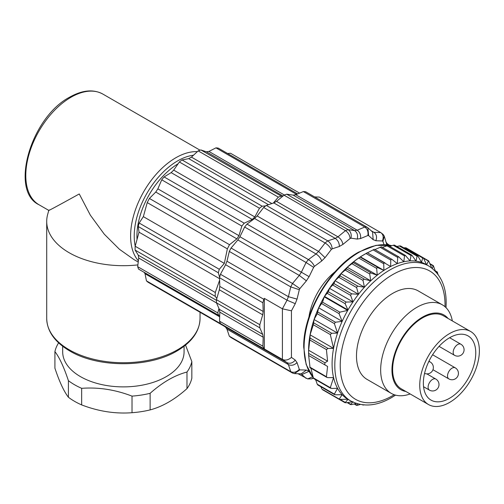<?xml version="1.0" encoding="UTF-8"?>
<svg xmlns="http://www.w3.org/2000/svg" width="504" height="504" viewBox="0 0 504 504"><rect width="100%" height="100%" fill="white"/><g stroke="black" fill="none" stroke-linecap="round" stroke-linejoin="round"><path stroke-width="0.76" d="M325.036 257.67A73.471 42.418 120 0 0 321.709 260.984C320.72 258.136 318.824 255.793 316.033 253.966L308.429 259.579L246.992 224.11L254.589 218.497A79.865 46.11 -60 0 1 257.135 215.951L263.642 207.497A83.059 47.956 -60 0 1 266.314 205.412L273.817 202.929A79.865 46.11 -60 0 1 275.171 202.129A79.865 46.11 -60 0 1 276.526 201.361L284.036 195.18A83.059 47.956 -60 0 1 286.7 194.179L293.208 195.13A79.865 46.11 -60 0 1 295.753 194.727L303.358 191.564A83.059 47.956 -60 0 1 305.701 191.772L367.145 227.247L367.87 227.776L368.619 235.588A76.671 44.264 120 0 0 367.857 235.519L360.549 238.562A73.471 42.418 120 0 0 357.229 239.085L350.979 238.172A76.671 44.264 120 0 0 350.11 238.499L342.896 244.44A73.471 42.418 120 0 0 339.362 246.481L332.149 248.863A76.671 44.264 120 0 0 331.286 249.543L325.036 257.67L318.578 251.427L257.135 215.951M321.709 260.984L314.408 266.377C313.217 263.649 311.226 261.381 308.429 259.579A83.059 47.956 120 0 0 306.079 262.502L301.361 272.217L239.923 236.741L244.642 227.027A83.059 47.956 -60 0 1 246.992 224.11M314.408 266.377A76.671 44.264 120 0 0 313.646 267.328L306.079 262.502L244.642 227.027M313.646 267.328L309.109 276.664L301.361 272.217A79.865 46.11 120 0 0 299.288 275.423L292.509 283.494L231.065 248.018L237.844 239.954A79.865 46.11 -60 0 1 239.923 236.741M309.109 276.664A73.471 42.418 120 0 0 306.401 280.848L299.288 275.423L237.844 239.954M306.401 280.848L299.886 288.603L292.509 283.494A83.059 47.956 120 0 0 290.764 286.896L288.401 296.692L226.958 261.223L229.32 251.427A83.059 47.956 -60 0 1 231.065 248.018M299.886 288.603A76.671 44.264 120 0 0 299.319 289.706L290.764 286.896L229.32 251.427M299.319 289.706L297.045 299.118L288.401 296.692A79.865 46.11 120 0 0 287.041 300.189L282.397 308.813L282.397 359.402L264.329 348.97L264.329 298.374L282.397 308.813L291.438 310.817L295.281 303.679L287.041 300.189L225.603 264.713A79.865 46.11 -60 0 1 226.958 261.223M291.438 310.817L291.438 357.399C288.294 360.07 285.283 360.738 282.397 359.402L287.041 362.666L225.603 327.191L220.462 323.581L264.329 348.97M291.438 357.399L295.281 360.095C292.729 363.094 289.983 363.951 287.041 362.666A79.865 46.11 120 0 0 288.401 364.594L290.764 371.656L229.32 336.187L226.958 329.118A79.865 46.11 -60 0 1 225.603 327.191M295.281 360.095A73.471 42.418 120 0 0 297.045 362.615C294.248 365.255 291.362 365.917 288.401 364.594L226.958 329.118M297.045 362.615L299.319 369.401C296.56 372.217 293.706 372.973 290.764 371.656A83.059 47.956 120 0 0 292.509 373.048L294.456 373.609L301.216 373.842L306.401 370.081A73.471 42.418 120 0 0 308.826 371.051M299.319 369.401A76.671 44.264 120 0 0 299.886 369.854L294.456 373.609M308.983 371.354L302.104 374.441L300.453 373.817M312.575 376.79L307.679 378.901L298.059 373.735M313.267 377.666L311.705 378.863L307.679 378.901M308.921 317.167A46.318 26.744 -60 0 1 335.198 271.643M263.642 207.497L325.08 242.966C327.902 244.755 329.969 246.947 331.286 249.543M273.817 202.929L335.261 238.398L327.751 240.881C330.466 242.752 331.934 245.417 332.149 248.863M284.036 195.18L345.473 230.649L337.97 236.836A79.865 46.11 120 0 0 336.615 237.598A79.865 46.11 120 0 0 335.261 238.398C337.964 240.295 339.337 242.985 339.362 246.481M276.526 201.361L337.97 236.836C340.729 238.701 342.374 241.233 342.896 244.44M293.208 195.13L354.646 230.599L348.144 229.654A83.059 47.956 120 0 0 345.473 230.649C348.214 232.508 349.757 235.122 350.11 238.499M286.7 194.179L348.144 229.654C350.771 231.55 351.716 234.392 350.979 238.172M303.358 191.564L364.795 227.039L357.197 230.202A79.865 46.11 120 0 0 354.646 230.599C357.267 232.514 358.13 235.343 357.229 239.085M295.753 194.727L357.197 230.202C359.869 232.111 360.984 234.896 360.549 238.562M367.145 227.247A83.059 47.956 120 0 0 364.795 227.039C367.447 228.936 368.468 231.758 367.857 235.519M367.87 227.776L372.588 232.042L373.155 239.683L368.619 235.588M314.628 196.925L319.278 197.089L380.722 232.564L373.943 232.325C376.532 234.24 377.168 237.044 375.858 240.748A73.471 42.418 120 0 0 373.155 239.683M382.372 240.975C383.846 237.258 383.292 234.454 380.722 232.564L383.109 234.417L384.262 236.137L382.939 241.429A76.671 44.264 120 0 0 382.372 240.975L375.858 240.748M384.262 236.137L386.807 244.749M386.423 242.588L387.916 244.881M372.091 231.594A79.865 46.11 120 0 1 373.943 232.325L371.07 230.668M254.589 218.497L316.033 253.966A79.865 46.11 120 0 1 318.578 251.427L325.08 242.966A83.059 47.956 120 0 1 327.751 240.881L266.314 205.412M264.329 298.374L263.831 299.3L220.462 274.264L225.603 264.713M292.509 373.048L231.065 337.579A83.059 47.956 -60 0 1 229.32 336.187M220.462 323.581A83.059 47.956 -60 0 1 219.536 321.174L219.807 312.159A79.865 46.11 -60 0 1 219.341 309.349L216.455 302.797A83.059 47.956 -60 0 1 216.455 299.666L219.341 289.787A79.865 46.11 -60 0 1 219.807 286.436L219.536 277.736A83.059 47.956 -60 0 1 220.462 274.264M263.831 299.3A83.059 47.956 120 0 0 262.905 302.778L263.183 311.478L219.807 286.436M219.536 277.736L262.905 302.778M263.183 311.478A79.865 46.11 120 0 0 262.71 314.83L259.825 324.708L216.455 299.666M219.341 289.787L262.71 314.83M259.825 324.708A83.059 47.956 120 0 0 259.825 327.839L262.71 334.385L219.341 309.349M216.455 302.797L259.825 327.839M262.71 334.385A79.865 46.11 120 0 0 263.183 337.201L262.905 346.216L219.536 321.174M219.807 312.159L263.183 337.201M262.905 346.216A83.059 47.956 120 0 0 263.831 348.617M297.039 194.197A76.69 44.276 120 0 0 296.081 194.109L295.086 194.821M227.594 153.487L230.511 153.254L299.584 193.133M297.656 193.939L218.282 148.113A76.69 44.276 -60 0 0 215.958 147.855L296.081 194.109M215.958 147.855L208.921 151.446L284.407 195.029M208.921 151.446L206.388 151.792L283.002 196.031M282.227 196.667L200.857 149.934L206.388 151.792M280.974 196.195A76.69 44.276 120 0 0 278.315 197.14L273.288 203.099M265.684 205.884L262.156 206.199L182.038 159.944L188.729 158.64L191.438 157.122L198.192 150.885A76.69 44.276 -60 0 1 200.857 149.934M198.192 150.885L278.315 197.14M191.438 157.122L271.883 203.566M188.729 158.64L268.487 204.687M262.156 206.199A76.69 44.276 120 0 0 259.478 208.24L254.816 216.941L252.252 219.448L244.219 223.178L164.096 176.923L171.146 172.62L252.252 219.448M171.146 172.62L173.704 170.113L179.361 161.986A76.69 44.276 -60 0 1 182.038 159.944M179.361 161.986L259.478 208.24M173.704 170.113L254.816 216.941M244.219 223.178A76.69 44.276 120 0 0 241.851 226.069L238.965 235.683L236.867 238.871L229.528 244.711L149.405 198.456L155.755 192.043L236.867 238.871M155.755 192.043L157.859 188.855L161.734 179.815A76.69 44.276 -60 0 1 164.096 176.923M161.734 179.815L241.851 226.069M157.859 188.855L238.965 235.683M229.528 244.711A76.69 44.276 120 0 0 227.361 248.863L224.337 263.403L219.29 269.281L139.167 223.026L143.35 216.644L224.337 263.403M227.361 248.863L147.237 202.602A76.69 44.276 -60 0 1 149.405 198.456M147.237 202.602L143.35 216.644M219.29 269.281A76.671 44.264 120 0 0 218.327 272.765L219.618 277.402M219.561 278.674L139.047 232.186L138.203 226.504A76.671 44.264 -60 0 1 139.167 223.026M138.203 226.504L218.327 272.765M219.612 280.256L215.284 292.49L135.16 246.229L139.047 232.186M215.284 292.49A76.69 44.276 120 0 0 215.233 296.339L216.808 298.469M218.957 308.473L217.804 312.927L137.68 266.673L138.707 258.029L138.272 255.188L135.11 250.085A76.69 44.276 -60 0 1 135.16 246.229M135.11 250.085L215.233 296.339M138.272 255.188L216.449 300.315M138.707 258.029L216.525 302.954M217.804 312.927A76.69 44.276 120 0 0 218.692 315.372L219.694 315.895M218.692 315.372L138.575 269.117A76.69 44.276 -60 0 1 137.68 266.673M220.563 323.65L146.45 280.86L145.026 273.71L219.668 316.802M145.026 273.71L144.075 272.292M224.154 326.176L148.157 282.297A76.69 44.276 -60 0 1 146.45 280.86M48.775 210.401L47.641 214.54A76.671 44.264 0 0 0 46.708 221.432A76.671 44.264 0 0 0 69.161 252.731A76.671 44.264 0 0 0 137.894 264.89M138.228 262.048L134.083 259.654L119.391 249.247L104.297 234.209L90.361 215.189L79.254 193.958C55.736 206.968 45.757 212.31 49.323 209.973M184.073 346.273L184.073 351.842A60.694 35.041 180 0 1 146.601 384.218A60.694 35.041 180 0 1 80.457 376.627A60.694 35.041 180 0 1 62.679 351.842L62.679 346.273M58.615 342.846A69.004 39.835 0 0 0 54.917 351.609C59.403 357.399 63.895 367.088 68.412 380.678A69.004 39.835 0 0 0 74.586 384.766A69.004 39.835 0 0 0 81.667 388.332C98.463 387.072 115.246 389.668 132.017 396.119L132.017 412.707C115.29 413.979 98.507 411.384 81.667 404.914A69.004 39.835 180 0 1 74.586 401.348A69.004 39.835 180 0 1 68.412 397.259C63.913 391.432 59.415 381.742 54.917 368.191L54.917 351.609M68.412 380.678L68.412 397.259M81.667 404.914L81.667 388.332M150.123 409.903L150.123 393.315C162.464 382.334 174.749 375.241 186.984 372.034A69.004 39.835 0 0 0 191.835 361.582L191.835 378.17A69.004 39.835 180 0 1 186.984 388.622C174.749 399.546 162.464 406.64 150.123 409.903A69.004 39.835 180 0 1 132.017 412.707M191.835 361.582L185.541 345.114M186.984 372.034L186.984 388.622M132.017 396.119A69.004 39.835 0 0 0 150.123 393.315M384.93 262.899L367.328 252.737L363.718 254.816A77.944 45.001 120 0 0 360.417 256.832A77.944 45.001 120 0 0 353.745 261.62A77.944 45.001 120 0 0 347.224 267.259A77.944 45.001 120 0 0 340.943 273.647A77.944 45.001 120 0 0 335.009 280.709A77.944 45.001 120 0 0 329.496 288.332A77.944 45.001 120 0 0 324.488 296.402L347.981 309.966A77.944 45.001 -60 0 1 352.989 301.896A77.944 45.001 -60 0 1 358.501 294.273A77.944 45.001 -60 0 1 364.436 287.211A77.944 45.001 -60 0 1 370.717 280.816A77.944 45.001 -60 0 1 377.238 275.184A77.944 45.001 -60 0 1 383.909 270.396A77.944 45.001 -60 0 1 387.211 268.374A77.944 45.001 -60 0 1 390.625 266.528A77.944 45.001 -60 0 1 397.297 263.63A77.944 45.001 -60 0 1 403.817 261.746A77.944 45.001 -60 0 1 410.092 260.908A77.944 45.001 -60 0 1 416.021 261.129A77.944 45.001 -60 0 1 421.527 262.408A77.944 45.001 -60 0 1 426.182 264.518L428.898 266.081A77.944 45.001 120 0 0 389.92 269.942A77.944 45.001 120 0 0 339.003 338.631A77.944 45.001 120 0 0 350.948 401.089L348.239 399.521A77.944 45.001 -60 0 1 347.981 399.37L347.729 399.225A77.944 45.001 -60 0 1 342.166 394.695A77.944 45.001 -60 0 1 337.548 388.294A77.944 45.001 -60 0 1 333.566 377.597A77.944 45.001 -60 0 1 333.566 348.384A77.944 45.001 -60 0 1 337.548 333.087A77.944 45.001 -60 0 1 342.166 321.363A77.944 45.001 -60 0 1 347.735 310.395L324.242 296.831A77.944 45.001 120 0 0 318.673 307.799A77.944 45.001 120 0 0 314.055 319.523A77.944 45.001 120 0 0 310.073 334.82A77.944 45.001 120 0 0 308.606 350.28L308.606 354.451L308.612 353.405L324.872 362.792L327.581 361.185L326.435 349.593L328.028 348.428L310.004 338.02L310.073 334.82L333.566 348.384L328.028 348.428M339.198 399.344L345.095 402.746L347.981 399.37M340.087 399.426L345.958 402.816L352.246 401.795M347.168 402.627L350.589 404.605L352.983 401.669M347.584 402.564L351.376 404.624L356.265 403.477M354.167 403.981L356.586 405.38L357.695 403.912M354.419 403.918L357.292 405.355L360.165 404.491M363.617 404.989L364.26 404.775M367.139 252.964L374.377 249.266L391.91 259.365L391.091 259.321L390.789 260.083L390.625 266.522L367.328 252.737L360.417 256.832L353.745 261.62L353.058 262.886L347.224 267.252L346.349 269.136L340.943 273.647L339.935 276.129L335.009 280.709L333.906 283.752L329.496 288.332L328.356 291.898L324.488 296.402M373.924 249.411L374.377 249.266M381.314 246.847L374.907 249.549M388.036 245.517L382.353 247.382M394.43 245.297L393.744 245.127L389.699 246.355M400.415 246.191L399.653 245.87L396.887 246.506M405.896 248.182L405.059 247.703L403.88 247.88M426.523 264.713L423.637 258.426L422.667 257.865L421.527 262.401L418.15 256.429L417.123 255.956L416.021 261.129L412.165 255.541L411.1 255.15L410.092 260.908L405.348 255.389L388.049 245.398M400.441 245.895L417.614 255.811L417.123 255.956M394.449 245.102L411.674 255.043L411.1 255.15M405.77 255.761L404.693 255.44L404.517 255.925L403.817 261.746L398.727 256.838L381.326 246.79M399.055 257.084L397.99 256.838L397.751 257.462L397.297 263.623L392.118 259.503M385.062 262.975L384.098 262.849L383.727 263.75L383.909 270.396L377.124 267.372L376.671 268.405L377.238 275.184L370.264 272.815L369.734 273.981L370.717 280.816L363.617 279.109L363.012 280.394L364.436 287.211L357.292 286.146L356.605 287.551L358.495 294.267L351.376 293.838L350.614 295.344L352.983 301.89L345.958 302.06L345.12 303.66L347.981 309.966M405.928 247.773L423.076 257.67L422.667 257.865M360.417 256.832L383.909 270.396M353.745 261.62L377.238 275.184M347.224 267.252L370.717 280.816M340.943 273.647L364.436 287.211M335.009 280.709L358.495 294.267M329.496 288.332L352.983 301.89M322.251 389.567L339.11 399.3L342.166 394.695L335.418 394.796L334.373 394.103L334.524 394.626L317.614 384.861M322.541 389.435L339.847 399.433L347.735 399.225M320.916 386.77L321.785 388.868M315.643 379.632L317.237 384.212L334.373 394.103L337.548 388.294L331.682 388.464L330.315 387.677L330.567 388.25L313.601 378.46M317.841 384.646L317.237 384.212M310.892 368.172L313.324 377.868L330.315 387.677L333.566 377.597L328.028 377.641L326.825 377.376L326.435 376.715L327.581 366.44L324.872 364.877L324.872 362.792M313.765 378.12L313.324 377.868M327.581 361.185L308.65 350.261L310.004 338.02M308.65 350.261L308.612 353.405M308.606 354.444L308.612 355.49L324.872 364.877M308.612 355.49L327.581 366.44M308.65 355.515L310.004 367.233M333.566 348.384L330.315 334.555L331.682 333.257L337.548 333.087L334.373 323.612L335.418 322.22L342.166 321.363L339.047 313.627L339.847 312.159L347.735 310.395M324.242 296.831L322.541 302.167L318.673 307.799L317.237 313.715L314.055 319.523L313.324 324.746L310.073 334.82M314.055 319.523L337.548 333.087M318.673 307.799L342.166 321.363M391.249 393.366L367.076 379.411A51.112 29.509 -60 0 1 359.245 338.455A51.112 29.509 -60 0 1 392.635 293.416A51.112 29.509 -60 0 1 418.188 290.884L442.361 304.838A51.112 29.509 120 0 0 416.802 307.371A51.112 29.509 120 0 0 383.412 352.409A51.112 29.509 120 0 0 391.249 393.366A51.112 29.509 120 0 0 410.161 393.958M452.327 320.922A51.112 29.509 120 0 0 442.361 304.838M448.056 318.459A43.123 24.898 120 0 0 422.453 317.155A43.123 24.898 120 0 0 393.202 359.276A43.123 24.898 120 0 0 405.884 391.495M428.469 404.529L401.367 388.88A42.166 24.343 -60 0 1 394.903 355.093A42.166 24.343 -60 0 1 422.453 317.936A42.166 24.343 -60 0 1 443.533 315.844L470.641 331.493A42.166 24.343 120 0 0 449.555 333.585A42.166 24.343 120 0 0 422.012 370.742A42.166 24.343 120 0 0 428.469 404.529A42.166 24.343 120 0 0 449.555 402.444A42.166 24.343 120 0 0 477.105 365.287A42.166 24.343 120 0 0 470.641 331.493M449.555 337.756A37.057 21.395 -60 0 1 468.084 335.922A37.057 21.395 -60 0 1 473.766 365.614A37.057 21.395 -60 0 1 449.555 398.273A37.057 21.395 -60 0 1 431.027 400.107A37.057 21.395 -60 0 1 425.351 370.415A37.057 21.395 -60 0 1 449.555 337.756M437.604 272.607L437.163 272.355L438.127 274.478M437.1 273.143L437.163 272.355L435.67 271.492M430.013 263.712L433.32 265.621L435.418 271.228M432.464 268.519L433.094 265.829L430.202 264.159M423.108 257.689L428.677 260.908L431.714 267.939M426.686 264.814L428.394 261.041L423.543 258.237M297.045 299.118A73.471 42.418 120 0 0 295.281 303.679M299.886 369.854L306.401 370.081M301.499 374.226L306.079 378.365M383.998 244.585L382.939 241.429M137.038 239.45A59.415 34.303 -60 0 1 136.93 236.036A59.415 34.303 -60 0 1 178.145 163.737M135.204 246.078A61.337 35.412 -60 0 1 134.222 236.036A61.337 35.412 -60 0 1 177.591 160.915A61.337 35.412 -60 0 1 193.498 155.219M138.38 260.801A63.888 36.886 -60 0 1 135.872 208.549A63.888 36.886 -60 0 1 175.783 157.784A63.888 36.886 -60 0 1 197.354 151.66M46.708 318.459C47.061 331.229 54.728 342.052 69.691 350.929L69.691 350.929C97.808 367.97 148.945 367.97 177.061 350.929C192.03 342.052 199.691 331.229 200.044 318.459A76.671 44.264 180 0 1 152.718 359.352A76.671 44.264 180 0 1 69.161 349.757A76.671 44.264 180 0 1 46.708 318.459L46.708 221.432M48.781 210.401L39.029 204.769A63.888 36.886 -60 0 1 29.232 153.575A63.888 36.886 -60 0 1 70.97 97.272A63.888 36.886 -60 0 1 102.917 94.109L200.069 150.198M313.217 377.483A77.944 45.001 -60 0 1 310.659 313.727A77.944 45.001 -60 0 1 359.201 252.208A77.944 45.001 -60 0 1 391.784 245.706M315.813 380.148A77.944 45.001 -60 0 1 314.704 379.096M399.319 245.939L417.054 256.177M393.246 245.253L410.987 255.496M386.782 245.687L404.517 255.925M380.016 247.225L397.751 257.462M373.048 249.845L390.789 260.083M404.901 247.722L422.642 257.96M365.986 253.506L383.727 263.75M378 267.448L360.266 257.21M358.936 258.161L376.671 268.405M371.032 272.853L353.298 262.615M351.994 263.737L369.734 273.981M364.26 279.115L346.525 268.878M345.278 270.15L363.012 280.394M357.79 286.14L340.055 275.902M338.871 277.307L356.605 287.551M351.71 293.826L333.976 283.582M332.879 285.106L350.614 295.344M346.122 302.047L328.381 291.81M327.386 293.416L345.12 303.66M309.796 339.986L326.435 349.593M326.435 376.715L309.796 367.107M313.324 324.746L330.315 334.555M331.682 333.257L313.765 322.913M317.237 313.715L334.373 323.612M335.418 322.22L317.841 312.077M321.785 303.66L339.047 313.627M339.847 312.159L322.541 302.167M445.013 306.728A74.113 42.79 120 0 0 392.635 274.636A74.113 42.79 120 0 0 340.225 365.406A74.113 42.79 120 0 0 392.635 395.665A74.113 42.79 120 0 0 394.21 394.72M424.551 373.407A6.388 6.388 0 0 0 433.075 369.375A6.388 6.388 0 0 0 430.164 361.96A6.388 3.692 120 0 0 428.734 361.67M429.421 390.109A6.388 6.388 0 0 0 437.472 388.729A6.388 6.388 0 0 0 435.809 379.046A6.388 3.692 120 0 0 430.548 381.131A6.388 3.692 120 0 0 429.421 390.109L423.549 386.719M454.495 355.289A6.388 6.388 0 0 0 464.077 349.94A6.388 6.388 0 0 0 460.883 344.226A6.388 3.692 120 0 0 457.979 344.383A6.388 3.692 120 0 0 453.575 349.984A6.388 3.692 120 0 0 454.495 355.289L439.041 346.368M448.844 378.895A6.388 6.388 0 0 0 458.407 373.886A6.388 6.388 0 0 0 455.238 367.826A6.388 3.692 120 0 0 452.819 367.775A6.388 3.692 120 0 0 448.031 373.275A6.388 3.692 120 0 0 448.844 378.895L432.955 369.722M311.705 378.863L313.419 378.151M389.271 245.102L387.135 243.602M200.044 318.459L200.044 312.253M39.029 204.769C9.311 190.997 30.914 117.3 69.691 97.146C82.417 90.008 93.492 89 102.917 94.109M313.249 377.591L306.155 364.512L303.71 347.149C302.961 313.683 329.206 268.223 358.565 252.145L376.066 245.316L391.835 245.687M395.552 395.13L391.841 397.417C377.131 406.092 363.497 407.314 350.948 401.089M446.034 307.686L446.16 303.326C446.317 286.253 440.559 273.836 428.898 266.081M362.653 404.863L363 405.065M314.609 379.039L315.825 380.18M309.928 367.624L326.825 377.376M430.164 361.96L428.935 361.248M435.809 379.046L426.863 373.88M460.883 344.226L449.618 337.718M455.238 367.826L432.589 354.753M435.292 270.843L437.327 272.015"/></g></svg>
